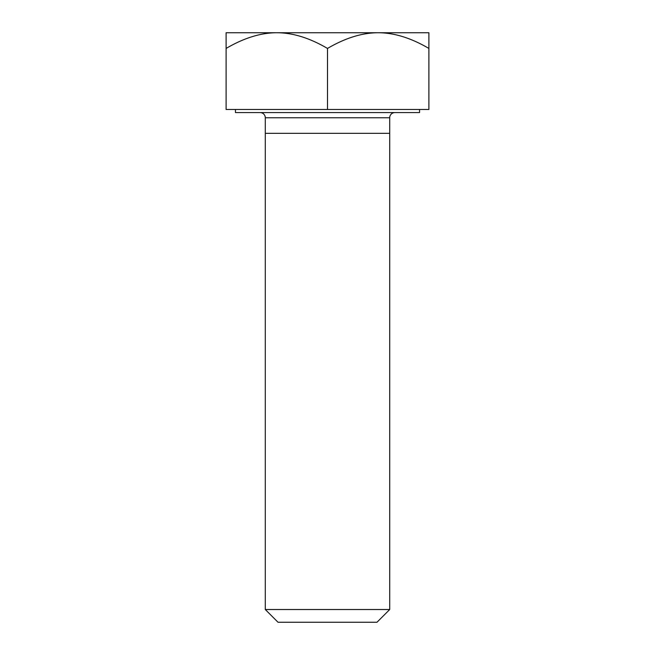<?xml version="1.0" encoding="UTF-8"?>
<svg xmlns="http://www.w3.org/2000/svg" width="655" height="655" viewBox="0 0 655 655"><rect width="100%" height="100%" fill="white"/><g stroke="black" fill="none" stroke-linecap="round" stroke-linejoin="round"><path stroke-width="0.98" d="M394.891 112.578A5.183 5.183 0 0 0 389.709 117.761L389.709 609.527L376.985 622.25L278.015 622.25L265.291 609.527L265.291 117.761A5.183 5.183 0 0 0 260.109 112.578M389.709 609.527L265.291 609.527M419.56 109.467L419.56 112.578L235.44 112.578L235.44 109.467M226.106 48.437C243.947 37.974 260.846 32.75 276.803 32.75L226.106 32.75L226.106 109.467L428.894 109.467L428.894 32.75L378.197 32.75C394.13 32.742 411.029 37.965 428.894 48.437M276.803 32.75L378.197 32.75C362.223 32.75 345.324 37.982 327.5 48.437C309.627 37.965 292.728 32.734 276.803 32.75M327.5 109.467L327.5 48.437M376.985 622.25L278.015 622.25M265.291 133.317L389.709 133.317M389.709 117.761L265.291 117.761"/></g></svg>
